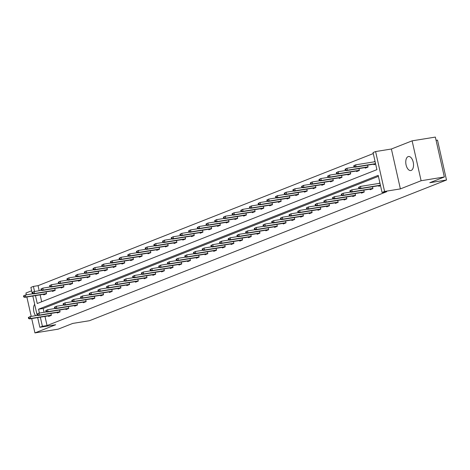 <?xml version="1.0" encoding="UTF-8"?>
<svg xmlns="http://www.w3.org/2000/svg" width="470" height="470" viewBox="0 0 470 470"><rect width="100%" height="100%" fill="white"/><g stroke="black" fill="none" stroke-linecap="round" stroke-linejoin="round"><path stroke-width="0.7" d="M411.203 170.434A7.109 3.772 80.8 0 1 410.78 170.545A7.109 3.772 80.8 0 1 405.998 164.535A7.109 3.772 80.8 0 1 408.095 156.633A7.109 3.772 80.8 0 1 408.512 156.516A7.109 3.772 80.8 0 1 413.295 162.526A7.109 3.772 80.8 0 1 411.203 170.434M35.632 315.681A7.109 3.772 80.8 0 1 34.68 304.29M31.637 290.783L25.95 293.022L26.355 294.837M26.849 296.999L31.22 316.398M31.707 318.56L34.939 332.913L55.666 324.747L39.862 327.302L37.676 317.597M444.338 176.979L421.108 180.733L412.12 140.841L435.349 137.087L444.338 176.979L429.774 182.718L446.5 180.01L89.47 320.71L72.738 323.419L58.174 329.159L34.939 332.913M32.33 293.868L30.873 287.411L33.411 286.412L34.551 291.488M373.286 153.555L38.058 285.66L33.411 286.412M35.479 295.601L37.259 303.502L376.911 169.652L373.062 152.562L375.595 151.563L384.583 191.454L382.051 192.453L378.197 175.363L38.546 309.213L39.415 313.049M412.12 140.841L391.393 149.008L375.595 151.563M436.084 140.354L437.511 140.125L446.5 180.01M370.013 189.134L370.143 189.716L372.927 188.617L372.498 186.713M352.635 195.984L352.764 196.56L355.549 195.467L355.12 193.564M335.251 202.834L335.38 203.41L338.171 202.312L337.742 200.414M317.873 209.685L318.002 210.26L320.787 209.162L320.358 207.264M300.489 216.535L300.624 217.111L303.409 216.012L302.98 214.114M283.11 223.385L283.24 223.961L286.024 222.862L285.596 220.959M265.732 230.235L265.861 230.811L268.646 229.713L268.217 227.809M248.348 237.08L248.477 237.661L251.262 236.563L250.833 234.659M230.97 243.93L231.099 244.512L233.884 243.413L233.455 241.51M213.586 250.78L213.715 251.356L216.5 250.263L216.077 248.36M196.207 257.63L196.337 258.206L199.121 257.108L198.692 255.21M178.823 264.481L178.953 265.057L181.743 263.958L181.314 262.06M161.445 271.331L161.574 271.907L164.359 270.808L163.93 268.905M144.061 278.181L144.196 278.757L146.981 277.658L146.552 275.755M126.683 285.026L126.812 285.607L129.597 284.509L129.168 282.605M109.304 291.876L109.434 292.458L112.218 291.359L111.79 289.455M91.92 298.726L92.05 299.302L94.834 298.209L94.405 296.306M74.542 305.576L74.671 306.152L77.456 305.054L77.027 303.156M57.158 312.427L57.287 313.002L60.072 311.904L59.649 310.006M378.421 176.356L43.193 308.461L44.057 312.297M44.985 316.416L47.047 325.551L386.698 191.701L382.051 192.453M48.469 315.852L48.598 316.428L51.383 315.329L50.954 313.431M65.847 309.002L65.982 309.577L68.767 308.479L68.338 306.581M83.231 302.151L83.36 302.727L86.145 301.634L85.716 299.731M100.609 295.301L100.739 295.877L103.529 294.784L103.1 292.88M117.994 288.451L118.123 289.032L120.908 287.934L120.479 286.03M135.372 281.606L135.501 282.182L138.286 281.084L137.863 279.18M152.756 274.756L152.885 275.332L155.67 274.233L155.241 272.33M170.134 267.906L170.263 268.482L173.048 267.383L172.619 265.485M187.518 261.056L187.647 261.631L190.432 260.533L190.003 258.635M204.897 254.205L205.026 254.781L207.811 253.683L207.382 251.785M222.275 247.355L222.41 247.931L225.195 246.838L224.766 244.935M239.659 240.505L239.788 241.087L242.573 239.988L242.144 238.084M257.037 233.655L257.166 234.236L259.957 233.138L259.528 231.234M274.421 226.81L274.55 227.386L277.335 226.287L276.906 224.384M291.8 219.96L291.929 220.536L294.714 219.437L294.291 217.54M309.184 213.11L309.313 213.686L312.098 212.587L311.669 210.689M326.562 206.26L326.691 206.835L329.476 205.737L329.047 203.839M343.946 199.409L344.075 199.985L346.86 198.892L346.431 196.989M361.324 192.559L361.454 193.141L364.238 192.042L363.809 190.138M378.703 185.709L378.838 186.29L380.512 185.626M378.438 183.512L379.907 182.93M47.047 325.551L42.4 326.303L39.862 327.302M391.393 149.008L400.381 188.899L421.108 180.733M400.381 188.899L384.583 191.454M37.189 315.429L32.818 296.035M40.338 317.168L42.4 326.303M38.058 285.66L39.198 290.736M40.126 294.855L41.683 301.758M375.653 164.065L373.973 164.729L373.844 164.147M373.579 161.95L375.048 161.369M367.64 165.152L368.069 167.056L365.284 168.154L365.155 167.573M358.951 168.577L359.38 170.481L356.595 171.574L356.466 170.998M350.262 172.002L350.69 173.906L347.906 174.999L347.777 174.423M341.572 175.428L342.001 177.325L339.217 178.424L339.082 177.848M332.883 178.853L333.306 180.75L330.522 181.849L330.392 181.273M324.188 182.278L324.617 184.175L321.832 185.274L321.703 184.698M315.499 185.703L315.928 187.601L313.143 188.699L313.014 188.123M306.81 189.128L307.239 191.026L304.454 192.124L304.325 191.549M298.121 192.553L298.55 194.451L295.759 195.549L295.63 194.974M289.426 195.972L289.855 197.876L287.07 198.975L286.941 198.399M280.737 199.398L281.166 201.301L278.381 202.4L278.252 201.824M272.048 202.823L272.477 204.726L269.692 205.825L269.563 205.249M263.359 206.248L263.788 208.151L261.003 209.25L260.868 208.668M254.67 209.673L255.093 211.576L252.308 212.675L252.179 212.093M245.975 213.098L246.403 215.001L243.619 216.1L243.489 215.518M237.285 216.523L237.714 218.427L234.93 219.525L234.8 218.944M228.596 219.948L229.025 221.852L226.24 222.945L226.111 222.369M219.907 223.373L220.336 225.277L217.545 226.37L217.416 225.794M211.212 226.799L211.641 228.696L208.856 229.795L208.727 229.219M202.523 230.224L202.952 232.121L200.167 233.22L200.038 232.644M193.834 233.649L194.263 235.546L191.478 236.645L191.349 236.069M185.145 237.074L185.574 238.971L182.789 240.07L182.654 239.494M176.456 240.499L176.879 242.397L174.094 243.495L173.965 242.92M167.761 243.924L168.189 245.822L165.405 246.92L165.275 246.345M159.072 247.343L159.5 249.247L156.716 250.346L156.586 249.77M150.382 250.768L150.811 252.672L148.026 253.771L147.897 253.195M141.693 254.194L142.122 256.097L139.332 257.196L139.202 256.62M132.998 257.619L133.427 259.522L130.642 260.621L130.513 260.039M124.309 261.044L124.738 262.947L121.953 264.046L121.824 263.464M115.62 264.469L116.049 266.373L113.264 267.471L113.135 266.889M106.931 267.894L107.36 269.798L104.575 270.896L104.44 270.315M98.242 271.319L98.665 273.223L95.88 274.316L95.751 273.74M89.547 274.744L89.976 276.648L87.191 277.741L87.062 277.165M80.858 278.17L81.287 280.067L78.502 281.166L78.373 280.59M72.169 281.595L72.597 283.492L69.813 284.591L69.683 284.015M63.479 285.02L63.908 286.917L61.118 288.016L60.988 287.44M54.784 288.445L55.213 290.343L52.428 291.441L52.299 290.865M46.095 291.87L46.524 293.768L43.739 294.866L43.61 294.291M43.193 308.461L38.546 309.213M28.359 317.485L28.6 318.566L29.158 318.343L28.917 317.268L28.359 317.485L30.25 316.551L30.685 318.49L51.342 315.153M28.917 317.268L30.25 316.551L37.888 315.317M29.158 318.343L30.685 318.49L29.686 318.889L51.171 315.411M28.6 318.566L29.686 318.889M23.5 295.924L23.741 297.005L24.299 296.782L24.058 295.706L23.5 295.924L25.392 294.99L25.827 296.928L24.828 297.328L46.313 293.85M24.299 296.782L25.827 296.928L46.483 293.591M24.058 295.706L25.392 294.99L33.029 293.756M24.828 297.328L23.741 297.005M37.048 314.06L37.294 315.141L37.847 314.918L37.606 313.843L37.048 314.06L38.94 313.126L39.38 315.07L60.037 311.728M37.606 313.843L38.94 313.126L46.577 311.892M37.847 314.918L39.38 315.07L38.375 315.464L59.86 311.992M37.294 315.141L38.375 315.464M45.743 310.635L45.984 311.716L46.542 311.493L46.295 310.417L45.743 310.635L47.629 309.701L48.069 311.645L68.726 308.302M46.295 310.417L47.629 309.701L55.266 308.467M46.542 311.493L48.069 311.645L47.065 312.039L68.555 308.567M45.984 311.716L47.065 312.039M32.189 292.499L32.436 293.58L32.988 293.356L32.747 292.281L32.189 292.499L34.081 291.565L34.522 293.509L33.517 293.903L55.002 290.425M32.988 293.356L34.522 293.509L55.178 290.166M32.747 292.281L34.081 291.565L41.718 290.331M33.517 293.903L32.436 293.58M40.878 289.074L41.125 290.154L41.683 289.931L41.436 288.856L40.878 289.074L42.77 288.139L43.211 290.084L42.206 290.478L63.697 287.005M41.683 289.931L43.211 290.084L63.867 286.741M41.436 288.856L42.77 288.139L50.407 286.906M42.206 290.478L41.125 290.154M54.432 307.21L54.673 308.291L55.231 308.067L54.99 306.992L54.432 307.21L56.324 306.276L56.758 308.22L77.415 304.877M54.99 306.992L56.324 306.276L63.961 305.042M55.231 308.067L56.758 308.22L55.754 308.614L77.245 305.142M54.673 308.291L55.754 308.614M49.573 285.648L49.814 286.729L50.372 286.506L50.125 285.431L49.573 285.648L51.465 284.714L51.9 286.659L50.895 287.053L72.386 283.58M50.372 286.506L51.9 286.659L72.556 283.316M50.125 285.431L51.465 284.714L59.102 283.481M50.895 287.053L49.814 286.729M63.121 303.785L63.362 304.865L63.92 304.648L63.679 303.567L63.121 303.785L65.013 302.85L65.448 304.795L86.104 301.452M63.679 303.567L65.013 302.85L72.65 301.617M63.92 304.648L65.448 304.795L64.449 305.189L85.934 301.716M63.362 304.865L64.449 305.189M58.262 282.223L58.503 283.304L59.061 283.087L58.821 282.006L58.262 282.223L60.154 281.289L60.589 283.234L59.584 283.627L81.075 280.155M59.061 283.087L60.589 283.234L81.245 279.891M58.821 282.006L60.154 281.289L67.792 280.055M59.584 283.627L58.503 283.304M71.81 300.359L72.057 301.44L72.609 301.223L72.368 300.142L71.81 300.359L73.702 299.431L74.137 301.37L94.799 298.027M72.368 300.142L73.702 299.431L81.339 298.192M72.609 301.223L74.137 301.37L73.138 301.764L94.623 298.291M72.057 301.44L73.138 301.764M66.951 278.798L67.192 279.879L67.751 279.662L67.51 278.581L66.951 278.798L68.843 277.864L69.278 279.809L68.279 280.202L89.764 276.73M67.751 279.662L69.278 279.809L89.935 276.466M67.51 278.581L68.843 277.864L76.481 276.63M68.279 280.202L67.192 279.879M80.499 296.94L80.746 298.015L81.304 297.798L81.057 296.717L80.499 296.94L82.391 296.006L82.832 297.945L103.488 294.602M81.057 296.717L82.391 296.006L90.029 294.766M81.304 297.798L82.832 297.945L81.827 298.338L103.318 294.866M80.746 298.015L81.827 298.338M75.641 275.379L75.887 276.454L76.446 276.237L76.199 275.156L75.641 275.379L77.532 274.445L77.973 276.384L76.968 276.777L98.453 273.305M76.446 276.237L77.973 276.384L98.63 273.041M76.199 275.156L77.532 274.445L85.17 273.205M76.968 276.777L75.887 276.454M89.194 293.515L89.435 294.59L89.993 294.373L89.746 293.292L89.194 293.515L91.08 292.581L91.521 294.52L112.177 291.183M89.746 293.292L91.08 292.581L98.724 291.341M89.993 294.373L91.521 294.52L90.516 294.913L112.007 291.441M89.435 294.59L90.516 294.913M84.336 271.954L84.577 273.029L85.135 272.812L84.888 271.731L84.336 271.954L86.221 271.02L86.662 272.958L85.658 273.352L107.148 269.88M85.135 272.812L86.662 272.958L107.319 269.615M84.888 271.731L86.221 271.02L93.859 269.78M85.658 273.352L84.577 273.029M97.883 290.09L98.124 291.165L98.682 290.948L98.442 289.867L97.883 290.09L99.775 289.156L100.21 291.095L120.866 287.757M98.442 289.867L99.775 289.156L107.413 287.922M98.682 290.948L100.21 291.095L99.205 291.488L120.696 288.016M98.124 291.165L99.205 291.488M93.025 268.529L93.266 269.604L93.824 269.386L93.583 268.305L93.025 268.529L94.916 267.595L95.351 269.533L94.347 269.927L115.837 266.455M93.824 269.386L95.351 269.533L116.008 266.196M93.583 268.305L94.916 267.595L102.554 266.355M94.347 269.927L93.266 269.604M106.573 286.665L106.813 287.74L107.371 287.522L107.131 286.442L106.573 286.665L108.464 285.731L108.899 287.669L129.556 284.332M107.131 286.442L108.464 285.731L116.102 284.497M107.371 287.522L108.899 287.669L107.9 288.063L129.385 284.591M106.813 287.74L107.9 288.063M101.714 265.103L101.955 266.179L102.513 265.961L102.272 264.88L101.714 265.103L103.606 264.169L104.04 266.108L103.042 266.502L124.527 263.03M102.513 265.961L104.04 266.108L124.697 262.771M102.272 264.88L103.606 264.169L111.243 262.936M103.042 266.502L101.955 266.179M115.262 283.24L115.508 284.315L116.061 284.097L115.82 283.016L115.262 283.24L117.153 282.305L117.594 284.244L138.25 280.907M115.82 283.016L117.153 282.305L124.791 281.072M116.061 284.097L117.594 284.244L116.589 284.638L138.074 281.166M115.508 284.315L116.589 284.638M110.403 261.678L110.65 262.754L111.202 262.536L110.961 261.455L110.403 261.678L112.295 260.744L112.735 262.683L111.731 263.077L133.216 259.605M111.202 262.536L112.735 262.683L133.392 259.346M110.961 261.455L112.295 260.744L119.932 259.511M111.731 263.077L110.65 262.754M123.957 279.815L124.198 280.89L124.756 280.672L124.509 279.597L123.957 279.815L125.843 278.88L126.283 280.819L146.94 277.482M124.509 279.597L125.843 278.88L133.48 277.647M124.756 280.672L126.283 280.819L125.279 281.213L146.769 277.741M124.198 280.89L125.279 281.213M119.092 258.253L119.339 259.328L119.897 259.111L119.65 258.03L119.092 258.253L120.984 257.319L121.425 259.258L120.42 259.651L141.911 256.179M119.897 259.111L121.425 259.258L142.081 255.921M119.65 258.03L120.984 257.319L128.621 256.085M120.42 259.651L119.339 259.328M132.646 276.389L132.887 277.464L133.445 277.247L133.204 276.172L132.646 276.389L134.537 275.455L134.972 277.394L155.629 274.057M133.204 276.172L134.537 275.455L142.175 274.221M133.445 277.247L134.972 277.394L133.968 277.793L155.458 274.316M132.887 277.464L133.968 277.793M127.787 254.828L128.028 255.903L128.586 255.686L128.339 254.611L127.787 254.828L129.679 253.894L130.114 255.833L129.109 256.232L150.6 252.754M128.586 255.686L130.114 255.833L150.77 252.496M128.339 254.611L129.679 253.894L137.316 252.66M129.109 256.232L128.028 255.903M141.335 272.964L141.576 274.045L142.134 273.822L141.893 272.747L141.335 272.964L143.227 272.03L143.661 273.969L164.318 270.632M141.893 272.747L143.227 272.03L150.864 270.796M142.134 273.822L143.661 273.969L142.663 274.368L164.147 270.89M141.576 274.045L142.663 274.368M136.476 251.403L136.717 252.478L137.275 252.261L137.034 251.186L136.476 251.403L138.368 250.469L138.803 252.408L137.798 252.807L159.289 249.329M137.275 252.261L138.803 252.408L159.459 249.071M137.034 251.186L138.368 250.469L146.006 249.235M137.798 252.807L136.717 252.478M150.024 269.539L150.271 270.62L150.823 270.397L150.582 269.322L150.024 269.539L151.916 268.605L152.351 270.544L173.013 267.207M150.582 269.322L151.916 268.605L159.553 267.371M150.823 270.397L152.351 270.544L151.352 270.943L172.837 267.465M150.271 270.62L151.352 270.943M145.165 247.978L145.406 249.059L145.964 248.836L145.724 247.761L145.165 247.978L147.057 247.044L147.492 248.983L146.493 249.382L167.978 245.904M145.964 248.836L147.492 248.983L168.148 245.645M145.724 247.761L147.057 247.044L154.695 245.81M146.493 249.382L145.406 249.059M158.713 266.114L158.96 267.195L159.518 266.972L159.271 265.897L158.713 266.114L160.605 265.18L161.046 267.119L181.702 263.782M159.271 265.897L160.605 265.18L168.242 263.946M159.518 266.972L161.046 267.119L160.041 267.518L181.532 264.04M158.96 267.195L160.041 267.518M153.855 244.553L154.101 245.634L154.659 245.411L154.413 244.335L153.855 244.553L155.746 243.619L156.187 245.557L155.182 245.957L176.667 242.479M154.659 245.411L156.187 245.557L176.843 242.22M154.413 244.335L155.746 243.619L163.384 242.385M155.182 245.957L154.101 245.634M167.408 262.689L167.649 263.77L168.207 263.547L167.96 262.471L167.408 262.689L169.294 261.755L169.735 263.699L190.391 260.357M167.96 262.471L169.294 261.755L176.937 260.521M168.207 263.547L169.735 263.699L168.73 264.093L190.221 260.621M167.649 263.77L168.73 264.093M162.55 241.128L162.79 242.209L163.349 241.985L163.102 240.91L162.55 241.128L164.435 240.194L164.876 242.138L163.871 242.532L185.362 239.054M163.349 241.985L164.876 242.138L185.533 238.795M163.102 240.91L164.435 240.194L172.073 238.96M163.871 242.532L162.79 242.209M176.097 259.264L176.338 260.345L176.896 260.122L176.655 259.046L176.097 259.264L177.989 258.33L178.424 260.274L199.08 256.931M176.655 259.046L177.989 258.33L185.626 257.096M176.896 260.122L178.424 260.274L177.419 260.668L198.91 257.196M176.338 260.345L177.419 260.668M171.239 237.703L171.48 238.784L172.038 238.56L171.797 237.485L171.239 237.703L173.13 236.768L173.565 238.713L172.561 239.107L194.051 235.635M172.038 238.56L173.565 238.713L194.222 235.37M171.797 237.485L173.13 236.768L180.768 235.535M172.561 239.107L171.48 238.784M184.786 255.839L185.027 256.92L185.585 256.696L185.345 255.621L184.786 255.839L186.678 254.905L187.113 256.849L207.769 253.506M185.345 255.621L186.678 254.905L194.316 253.671M185.585 256.696L187.113 256.849L186.114 257.243L207.599 253.771M185.027 256.92L186.114 257.243M179.928 234.277L180.169 235.358L180.727 235.135L180.486 234.06L179.928 234.277L181.82 233.343L182.254 235.288L181.255 235.682L202.74 232.209M180.727 235.135L182.254 235.288L202.911 231.945M180.486 234.06L181.82 233.343L189.457 232.109M181.255 235.682L180.169 235.358M193.476 252.413L193.722 253.495L194.275 253.277L194.034 252.196L193.476 252.413L195.367 251.479L195.808 253.424L216.464 250.081M194.034 252.196L195.367 251.479L203.005 250.246M194.275 253.277L195.808 253.424L194.803 253.818L216.288 250.346M193.722 253.495L194.803 253.818M188.617 230.852L188.864 231.933L189.416 231.716L189.175 230.635L188.617 230.852L190.509 229.918L190.949 231.863L189.945 232.256L211.43 228.784M189.416 231.716L190.949 231.863L211.606 228.52M189.175 230.635L190.509 229.918L198.146 228.684M189.945 232.256L188.864 231.933M202.171 248.988L202.411 250.069L202.97 249.852L202.723 248.771L202.171 248.988L204.056 248.06L204.497 249.999L225.154 246.656M202.723 248.771L204.056 248.06L211.694 246.821M202.97 249.852L204.497 249.999L203.492 250.393L224.983 246.92M202.411 250.069L203.492 250.393M197.306 227.427L197.553 228.508L198.111 228.291L197.864 227.21L197.306 227.427L199.198 226.493L199.638 228.438L198.634 228.831L220.125 225.359M198.111 228.291L199.638 228.438L220.295 225.095M197.864 227.21L199.198 226.493L206.835 225.259M198.634 228.831L197.553 228.508M210.86 245.569L211.101 246.644L211.659 246.427L211.418 245.346L210.86 245.569L212.751 244.635L213.186 246.574L233.843 243.231M211.418 245.346L212.751 244.635L220.389 243.395M211.659 246.427L213.186 246.574L212.182 246.967L233.672 243.495M211.101 246.644L212.182 246.967M206.001 224.008L206.242 225.083L206.8 224.866L206.553 223.785L206.001 224.008L207.893 223.074L208.328 225.013L207.323 225.406L228.814 221.934M206.8 224.866L208.328 225.013L228.984 221.67M206.553 223.785L207.893 223.074L215.53 221.834M207.323 225.406L206.242 225.083M219.549 242.144L219.79 243.219L220.348 243.002L220.107 241.921L219.549 242.144L221.441 241.21L221.875 243.149L242.532 239.812M220.107 241.921L221.441 241.21L229.078 239.97M220.348 243.002L221.875 243.149L220.876 243.542L242.361 240.07M219.79 243.219L220.876 243.542M214.69 220.583L214.931 221.658L215.489 221.441L215.248 220.359L214.69 220.583L216.582 219.649L217.017 221.587L216.012 221.981L237.503 218.509M215.489 221.441L217.017 221.587L237.673 218.245M215.248 220.359L216.582 219.649L224.219 218.409M216.012 221.981L214.931 221.658M228.238 238.719L228.485 239.794L229.037 239.577L228.796 238.496L228.238 238.719L230.13 237.785L230.564 239.724L251.227 236.387M228.796 238.496L230.13 237.785L237.767 236.551M229.037 239.577L230.564 239.724L229.566 240.117L251.05 236.645M228.485 239.794L229.566 240.117M223.379 217.158L223.62 218.233L224.178 218.015L223.937 216.934L223.379 217.158L225.271 216.224L225.706 218.162L224.707 218.556L246.192 215.084M224.178 218.015L225.706 218.162L246.362 214.825M223.937 216.934L225.271 216.224L232.909 214.99M224.707 218.556L223.62 218.233M236.927 235.294L237.174 236.369L237.732 236.151L237.485 235.071L236.927 235.294L238.819 234.36L239.259 236.298L259.916 232.961M237.485 235.071L238.819 234.36L246.456 233.126M237.732 236.151L239.259 236.298L238.255 236.692L259.745 233.22M237.174 236.369L238.255 236.692M232.068 213.733L232.315 214.808L232.873 214.59L232.626 213.509L232.068 213.733L233.96 212.798L234.401 214.737L233.396 215.131L254.881 211.659M232.873 214.59L234.401 214.737L255.057 211.4M232.626 213.509L233.96 212.798L241.598 211.565M233.396 215.131L232.315 214.808M245.622 231.869L245.863 232.944L246.421 232.726L246.174 231.645L245.622 231.869L247.508 230.934L247.949 232.873L268.605 229.536M246.174 231.645L247.508 230.934L255.151 229.701M246.421 232.726L247.949 232.873L246.944 233.267L268.435 229.795M245.863 232.944L246.944 233.267M240.763 210.307L241.004 211.383L241.562 211.165L241.316 210.084L240.763 210.307L242.649 209.373L243.09 211.312L242.085 211.706L263.576 208.234M241.562 211.165L243.09 211.312L263.746 207.975M241.316 210.084L242.649 209.373L250.287 208.139M242.085 211.706L241.004 211.383M254.311 228.444L254.552 229.519L255.11 229.301L254.869 228.226L254.311 228.444L256.203 227.509L256.638 229.448L277.294 226.111M254.869 228.226L256.203 227.509L263.84 226.276M255.11 229.301L256.638 229.448L255.633 229.848L277.124 226.37M254.552 229.519L255.633 229.848M249.453 206.882L249.693 207.957L250.251 207.74L250.011 206.659L249.453 206.882L251.344 205.948L251.779 207.887L250.774 208.28L272.265 204.808M250.251 207.74L251.779 207.887L272.436 204.55M250.011 206.659L251.344 205.948L258.982 204.714M250.774 208.28L249.693 207.957M263 225.018L263.241 226.094L263.799 225.876L263.558 224.801L263 225.018L264.892 224.084L265.327 226.023L285.983 222.686M263.558 224.801L264.892 224.084L272.529 222.851M263.799 225.876L265.327 226.023L264.328 226.422L285.813 222.945M263.241 226.094L264.328 226.422M258.142 203.457L258.382 204.532L258.941 204.315L258.7 203.24L258.142 203.457L260.033 202.523L260.468 204.462L259.469 204.861L280.954 201.383M258.941 204.315L260.468 204.462L281.125 201.125M258.7 203.24L260.033 202.523L267.671 201.289M259.469 204.861L258.382 204.532M271.689 221.593L271.936 222.674L272.488 222.451L272.248 221.376L271.689 221.593L273.581 220.659L274.022 222.598L294.678 219.261M272.248 221.376L273.581 220.659L281.219 219.425M272.488 222.451L274.022 222.598L273.017 222.997L294.502 219.519M271.936 222.674L273.017 222.997M266.831 200.032L267.078 201.107L267.63 200.89L267.389 199.815L266.831 200.032L268.723 199.098L269.163 201.037L268.159 201.436L289.643 197.958M267.63 200.89L269.163 201.037L289.82 197.7M267.389 199.815L268.723 199.098L276.36 197.864M268.159 201.436L267.078 201.107M280.384 218.168L280.625 219.249L281.183 219.026L280.937 217.951L280.384 218.168L282.27 217.234L282.711 219.173L303.367 215.836M280.937 217.951L282.27 217.234L289.908 216M281.183 219.026L282.711 219.173L281.706 219.572L303.197 216.094M280.625 219.249L281.706 219.572M275.52 196.607L275.767 197.688L276.325 197.465L276.078 196.389L275.52 196.607L277.412 195.673L277.852 197.612L276.848 198.011L298.338 194.533M276.325 197.465L277.852 197.612L298.509 194.275M276.078 196.389L277.412 195.673L285.049 194.439M276.848 198.011L275.767 197.688M289.074 214.743L289.314 215.824L289.873 215.601L289.632 214.526L289.074 214.743L290.965 213.809L291.4 215.754L312.056 212.411M289.632 214.526L290.965 213.809L298.603 212.575M289.873 215.601L291.4 215.754L290.395 216.147L311.886 212.669M289.314 215.824L290.395 216.147M284.215 193.182L284.456 194.263L285.014 194.04L284.767 192.964L284.215 193.182L286.107 192.248L286.541 194.186L285.537 194.586L307.028 191.108M285.014 194.04L286.541 194.186L307.198 190.849M284.767 192.964L286.107 192.248L293.744 191.014M285.537 194.586L284.456 194.263M297.763 211.318L298.004 212.399L298.562 212.176L298.321 211.101L297.763 211.318L299.654 210.384L300.089 212.328L320.746 208.986M298.321 211.101L299.654 210.384L307.292 209.15M298.562 212.176L300.089 212.328L299.09 212.722L320.575 209.25M298.004 212.399L299.09 212.722M292.904 189.757L293.145 190.838L293.703 190.614L293.462 189.539L292.904 189.757L294.796 188.822L295.231 190.767L294.226 191.161L315.717 187.683M293.703 190.614L295.231 190.767L315.887 187.424M293.462 189.539L294.796 188.822L302.433 187.589M294.226 191.161L293.145 190.838M306.452 207.893L306.698 208.974L307.251 208.751L307.01 207.675L306.452 207.893L308.344 206.959L308.778 208.903L329.441 205.56M307.01 207.675L308.344 206.959L315.981 205.725M307.251 208.751L308.778 208.903L307.779 209.297L329.264 205.825M306.698 208.974L307.779 209.297M301.593 186.332L301.834 187.412L302.392 187.189L302.151 186.114L301.593 186.332L303.485 185.397L303.92 187.342L302.921 187.736L324.406 184.263M302.392 187.189L303.92 187.342L324.576 183.999M302.151 186.114L303.485 185.397L311.122 184.164M302.921 187.736L301.834 187.412M315.141 204.468L315.388 205.549L315.946 205.331L315.699 204.25L315.141 204.468L317.033 203.534L317.473 205.478L338.13 202.135M315.699 204.25L317.033 203.534L324.67 202.3M315.946 205.331L317.473 205.478L316.469 205.872L337.959 202.4M315.388 205.549L316.469 205.872M310.282 182.906L310.529 183.987L311.087 183.764L310.84 182.689L310.282 182.906L312.174 181.972L312.615 183.917L311.61 184.311L333.095 180.838M311.087 183.764L312.615 183.917L333.271 180.574M310.84 182.689L312.174 181.972L319.812 180.738M311.61 184.311L310.529 183.987M323.836 201.042L324.077 202.124L324.635 201.906L324.388 200.825L323.836 201.042L325.722 200.108L326.162 202.053L346.819 198.71M324.388 200.825L325.722 200.108L333.365 198.875M324.635 201.906L326.162 202.053L325.158 202.447L346.649 198.975M324.077 202.124L325.158 202.447M318.977 179.481L319.218 180.562L319.776 180.345L319.529 179.264L318.977 179.481L320.863 178.547L321.304 180.492L320.299 180.885L341.79 177.413M319.776 180.345L321.304 180.492L341.96 177.149M319.529 179.264L320.863 178.547L328.501 177.313M320.299 180.885L319.218 180.562M332.525 197.623L332.766 198.698L333.324 198.481L333.083 197.4L332.525 197.623L334.417 196.689L334.852 198.628L355.508 195.285M333.083 197.4L334.417 196.689L342.054 195.45M333.324 198.481L334.852 198.628L333.847 199.022L355.338 195.549M332.766 198.698L333.847 199.022M327.666 176.056L327.907 177.137L328.465 176.92L328.224 175.839L327.666 176.056L329.558 175.122L329.993 177.067L328.988 177.46L350.479 173.988M328.465 176.92L329.993 177.067L350.649 173.724M328.224 175.839L329.558 175.122L337.196 173.888M328.988 177.46L327.907 177.137M341.214 194.198L341.455 195.273L342.013 195.056L341.772 193.975L341.214 194.198L343.106 193.264L343.541 195.203L364.197 191.86M341.772 193.975L343.106 193.264L350.743 192.024M342.013 195.056L343.541 195.203L342.542 195.596L364.027 192.124M341.455 195.273L342.542 195.596M336.356 172.637L336.596 173.712L337.154 173.495L336.914 172.414L336.356 172.637L338.247 171.703L338.682 173.642L337.683 174.035L359.168 170.563M337.154 173.495L338.682 173.642L359.339 170.299M336.914 172.414L338.247 171.703L345.885 170.463M337.683 174.035L336.596 173.712M349.903 190.773L350.15 191.848L350.702 191.631L350.461 190.55L349.903 190.773L351.795 189.839L352.236 191.778L372.892 188.441M350.461 190.55L351.795 189.839L359.433 188.599M350.702 191.631L352.236 191.778L351.231 192.171L372.716 188.699M350.15 191.848L351.231 192.171M345.045 169.212L345.291 170.287L345.844 170.07L345.603 168.988L345.045 169.212L346.936 168.278L347.371 170.216L346.372 170.61L367.857 167.138M345.844 170.07L347.371 170.216L368.034 166.874M345.603 168.988L346.936 168.278L354.574 167.038M346.372 170.61L345.291 170.287M358.598 187.348L358.839 188.423L359.397 188.206L359.151 187.125L358.598 187.348L360.484 186.414L360.925 188.353L380.418 185.204M359.151 187.125L360.484 186.414L379.977 183.259M359.397 188.206L360.925 188.353L359.92 188.746L380.465 185.427M358.839 188.423L359.92 188.746M353.734 165.787L353.981 166.862L354.539 166.644L354.292 165.563L353.734 165.787L355.626 164.853L356.066 166.791L355.062 167.185L375.606 163.866M354.539 166.644L356.066 166.791L375.559 163.642M354.292 165.563L355.626 164.853L375.119 161.698M355.062 167.185L353.981 166.862"/></g></svg>
